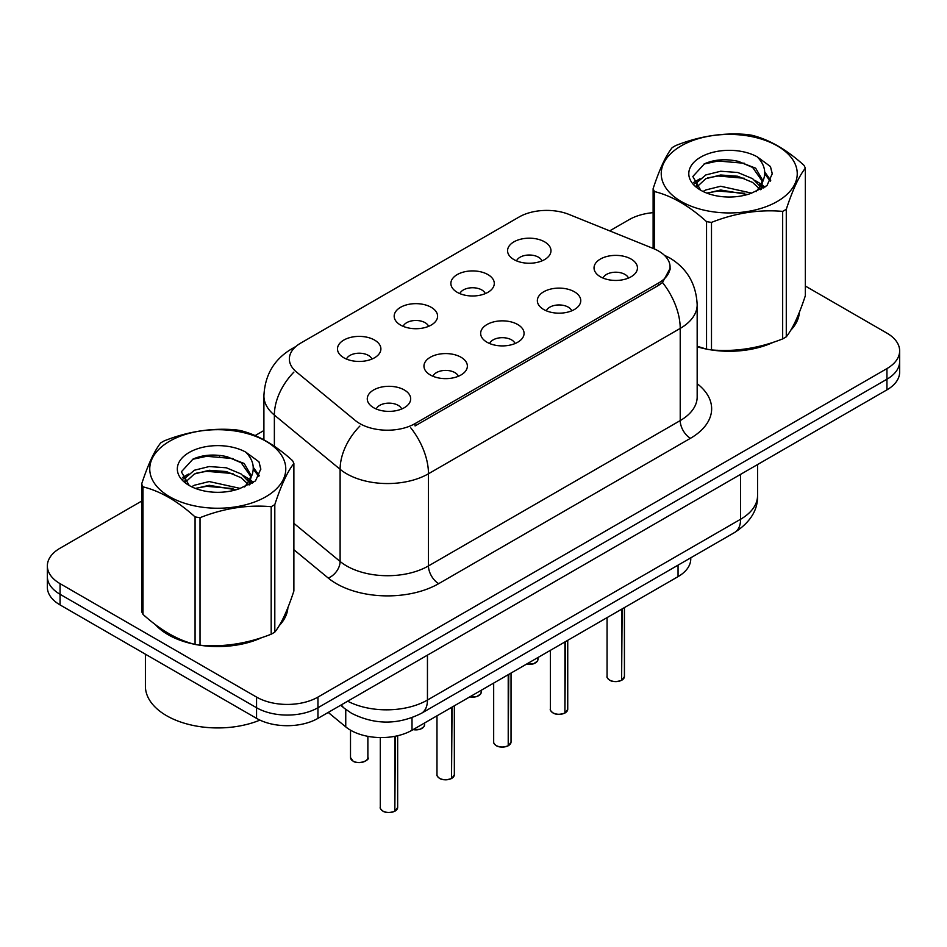 <?xml version="1.0" encoding="UTF-8"?>
<svg xmlns="http://www.w3.org/2000/svg" width="947" height="947" viewBox="0 0 947 947"><rect width="100%" height="100%" fill="white"/><g stroke="black" fill="none" stroke-linecap="round" stroke-linejoin="round"><path stroke-width="1.42" d="M457.223 292.315A21.71 12.536 180 0 1 452.926 288.764A21.71 12.536 180 0 1 460.112 273.186A21.71 12.536 180 0 1 487.93 274.583A21.71 12.536 180 0 1 492.239 288.764A21.71 12.536 180 0 1 457.223 292.315M485.29 293.617A13.021 7.517 0 0 0 481.786 289.948A13.021 7.517 0 0 0 468.954 288.042A13.021 7.517 0 0 0 459.875 293.617M400.534 325.046A21.71 12.536 180 0 1 396.225 321.495A21.71 12.536 180 0 1 403.422 305.917A21.71 12.536 180 0 1 431.24 307.325A21.71 12.536 180 0 1 435.549 321.495A21.71 12.536 180 0 1 400.534 325.046M428.589 326.348A13.021 7.517 0 0 0 425.096 322.678A13.021 7.517 0 0 0 412.265 320.773A13.021 7.517 0 0 0 403.185 326.348M343.844 357.777A21.71 12.536 180 0 1 339.535 354.237A21.71 12.536 180 0 1 346.72 338.659A21.71 12.536 180 0 1 374.538 340.056A21.71 12.536 180 0 1 378.847 354.237A21.71 12.536 180 0 1 343.844 357.777M371.899 359.079A13.021 7.517 0 0 0 368.407 355.409A13.021 7.517 0 0 0 355.575 353.503A13.021 7.517 0 0 0 346.484 359.079M513.925 259.585A21.71 12.536 180 0 1 509.616 256.033A21.71 12.536 180 0 1 516.802 240.455A21.71 12.536 180 0 1 544.62 241.852A21.71 12.536 180 0 1 548.929 256.033A21.71 12.536 180 0 1 513.925 259.585M541.98 260.887A13.021 7.517 0 0 0 538.488 257.217A13.021 7.517 0 0 0 525.656 255.311A13.021 7.517 0 0 0 516.565 260.887M543.696 309.503A21.71 12.536 180 0 1 539.399 305.964A21.71 12.536 180 0 1 546.585 290.386A21.71 12.536 180 0 1 574.403 291.783A21.71 12.536 180 0 1 578.712 305.964A21.71 12.536 180 0 1 543.696 309.503M571.763 310.805A13.021 7.517 0 0 0 568.259 307.148A13.021 7.517 0 0 0 555.427 305.242A13.021 7.517 0 0 0 546.348 310.805M487.007 342.234A21.71 12.536 180 0 1 482.698 338.695A21.71 12.536 180 0 1 489.895 323.116A21.71 12.536 180 0 1 517.713 324.513A21.71 12.536 180 0 1 522.022 338.695A21.71 12.536 180 0 1 487.007 342.234M515.061 343.536A13.021 7.517 0 0 0 511.569 339.878A13.021 7.517 0 0 0 498.738 337.972A13.021 7.517 0 0 0 489.658 343.536M430.317 374.965A21.71 12.536 180 0 1 426.008 371.425A21.71 12.536 180 0 1 433.193 355.847A21.71 12.536 180 0 1 461.011 357.244A21.71 12.536 180 0 1 465.32 371.425A21.71 12.536 180 0 1 430.317 374.965M458.372 376.267A13.021 7.517 0 0 0 454.88 372.609A13.021 7.517 0 0 0 442.048 370.703A13.021 7.517 0 0 0 432.957 376.267M373.615 407.707A21.71 12.536 180 0 1 369.318 404.156A21.71 12.536 180 0 1 376.504 388.578A21.71 12.536 180 0 1 404.322 389.975A21.71 12.536 180 0 1 408.631 404.156A21.71 12.536 180 0 1 373.615 407.707M401.682 408.997A13.021 7.517 0 0 0 398.178 405.34A13.021 7.517 0 0 0 385.346 403.434A13.021 7.517 0 0 0 376.267 408.997M600.398 276.773A21.71 12.536 180 0 1 596.089 273.233A21.71 12.536 180 0 1 603.275 257.655A21.71 12.536 180 0 1 631.093 259.052A21.71 12.536 180 0 1 635.401 273.233A21.71 12.536 180 0 1 600.398 276.773M628.453 278.075A13.021 7.517 0 0 0 624.961 274.417A13.021 7.517 0 0 0 612.129 272.511A13.021 7.517 0 0 0 603.038 278.075M653.406 248.54A39.076 22.562 180 0 1 658.627 251.073A39.076 22.562 180 0 1 670.074 267.03A39.076 22.562 180 0 1 658.627 282.975L415.07 423.593A39.076 22.562 180 0 1 355.433 420.586L296.423 371.934A39.076 22.562 180 0 1 289.356 358.996A39.076 22.562 180 0 1 300.803 343.039L519.098 217.005A39.076 22.562 180 0 1 569.135 214.484L653.406 248.54M690.765 557.807L690.765 558.908A43.42 25.072 180 0 1 678.052 576.628L412.016 730.232A43.42 25.072 180 0 1 345.75 726.882L328.218 712.428M155.403 624.641A70.196 40.52 0 0 0 168.128 634.703A70.196 40.52 0 0 0 194.289 644.232M670.168 268.202L662.509 282.514L658.721 285.26L415.165 425.878M141.659 501.093L60.063 548.206A43.42 25.072 0 0 0 47.35 565.927L47.35 587.199A43.42 25.072 0 0 0 60.063 604.92L256.554 718.359L256.554 707.729A43.42 25.072 0 0 0 317.955 707.729L886.937 379.226A43.42 25.072 0 0 0 899.65 361.505A43.42 25.072 0 0 1 886.937 379.226L317.955 707.729A43.42 25.072 0 0 1 256.554 707.729L60.063 594.29L256.554 707.729L256.554 697.087A43.42 25.072 0 0 0 317.955 697.087L886.937 368.596A43.42 25.072 0 0 0 899.65 350.863A43.42 25.072 0 0 0 886.937 333.143L805.341 286.041M47.35 576.557A43.42 25.072 0 0 0 60.063 594.29A43.42 25.072 0 0 1 47.35 576.557M697.17 346.803A70.196 40.52 0 0 0 705.752 348.934M709.09 349.573A70.196 40.52 0 0 0 773.45 342.222M790.698 330.314A70.196 40.52 0 0 0 799.375 312.297M197.615 644.86A70.196 40.52 0 0 0 261.976 637.52M279.235 625.612A70.196 40.52 0 0 0 287.9 607.595M653.122 212.649A43.42 25.072 0 0 0 629.045 219.704L609.702 230.879M263.905 430.518L255.145 435.573M220.651 455.483L219.467 456.17M182.44 477.548L188.56 474.033M47.35 565.927A43.42 25.072 0 0 0 60.063 583.648L256.554 697.087M287.474 610.768A70.196 40.52 0 0 0 287.237 609.69M798.948 315.481A70.196 40.52 0 0 0 798.7 314.404M256.554 718.359A43.42 25.072 0 0 0 317.955 718.359L886.937 389.856A43.42 25.072 0 0 0 899.65 372.135L899.65 350.863M621.611 680.23L621.552 680.36C616.39 682.018 612.437 681.97 609.667 680.206C607.394 678.241 606.518 677.01 607.063 676.537A8.689 5.019 0 0 0 609.608 680.076A8.689 5.019 0 0 0 621.611 680.23L621.611 609.217M621.552 680.36L621.421 680.337A8.393 4.842 180 0 1 609.809 680.195M621.611 679.875L622.143 608.909M564.921 712.961L564.862 713.091C559.701 714.748 555.735 714.701 552.977 712.937C550.692 710.972 549.828 709.741 550.373 709.267A8.689 5.019 0 0 0 552.918 712.807A8.689 5.019 0 0 0 564.921 712.961L564.921 641.948M564.862 713.091L564.72 713.079A8.393 4.842 180 0 1 553.119 712.925M564.921 712.606L565.454 641.64M508.219 745.691L508.16 745.822C503.011 747.491 499.045 747.432 496.275 745.68C494.003 743.703 493.138 742.472 493.671 741.998A8.689 5.019 0 0 0 496.216 745.538A8.689 5.019 0 0 0 508.219 745.691L508.219 674.678M508.16 745.822L508.03 745.81A8.393 4.842 180 0 1 496.417 745.656M508.219 745.336L508.764 674.371M451.53 778.422L451.47 778.552C446.309 780.221 442.356 780.162 439.586 778.41C437.313 776.433 436.437 775.202 436.981 774.729A8.689 5.019 0 0 0 439.526 778.268A8.689 5.019 0 0 0 451.53 778.422L451.53 707.409M451.47 778.552L451.34 778.541A8.393 4.842 180 0 1 439.728 778.387M451.53 778.067L452.062 707.101M394.84 811.153L394.781 811.283C389.619 812.952 385.654 812.893 382.896 811.141C380.611 809.164 379.747 807.933 380.292 807.46A8.689 5.019 0 0 0 382.837 811.011A8.689 5.019 0 0 0 394.84 811.153L394.84 736.328M394.781 811.283L394.639 811.271A8.393 4.842 180 0 1 383.038 811.117M394.84 810.798L395.373 736.221M697.17 346.33A69.462 40.105 0 0 0 698.649 346.756M717.364 350.26A69.462 40.105 0 0 0 768.822 343.702M792.284 327.591A69.462 40.105 0 0 0 798.333 314.854M158.327 626.796A69.462 40.105 0 0 0 168.649 634.407A69.462 40.105 0 0 0 187.175 642.054M205.89 645.558A69.462 40.105 0 0 0 257.359 639M280.809 622.889A69.462 40.105 0 0 0 286.87 610.14M145.4 654.188L145.4 686.161A72.363 41.775 0 0 0 166.601 715.707A72.363 41.775 0 0 0 259.928 720.111M681.142 145.909A68.018 39.277 -0 0 0 681.142 201.439A68.018 39.277 -0 0 0 777.333 201.439A68.018 39.277 -0 0 0 777.333 145.909A68.018 39.277 -0 0 0 681.142 145.909M697.17 346.235L706.545 349.147A78.151 45.125 -0 0 0 711.493 349.917C735.121 351.976 758.831 348.307 782.66 338.908A78.151 45.125 -0 0 0 784.495 337.878A78.151 45.125 -0 0 0 786.282 336.812C792.603 328.893 798.96 315.197 805.341 295.724L805.341 168.211A78.151 45.125 -0 0 0 804.015 165.346C786.614 149.579 769.248 139.552 751.93 135.279A78.151 45.125 -0 0 0 746.982 134.51C723.153 132.473 699.442 136.143 675.815 145.518A78.151 45.125 -0 0 0 673.98 146.548A78.151 45.125 -0 0 0 672.192 147.614C665.812 155.639 659.455 169.335 653.122 188.69A78.151 45.125 -0 0 0 654.448 191.554L654.448 248.978M706.545 349.147L706.545 221.622C689.132 205.854 671.766 195.828 654.448 191.554M706.545 221.622A78.151 45.125 -0 0 0 711.493 222.391L711.493 349.917M782.66 338.908L782.66 211.382C759.032 209.323 735.31 212.992 711.493 222.391M782.66 211.382A78.151 45.125 -0 0 0 784.495 210.352A78.151 45.125 -0 0 0 786.282 209.299L786.282 336.812M751.74 193.129L720.667 186.251L705.846 189.945L703.041 191.46M747.408 194.526L720.667 190.004L707.007 193.176M761.471 189.234L761.163 188.441M760.24 186.559L752.628 178.687L737.796 172.496L720.667 171.241L705.846 174.935L697.276 182.25L696.163 186.228M759.032 188.429L752.628 182.44L737.796 176.249L720.667 174.994L705.846 178.687L696.838 186.961M756.12 191.673L761.199 184.618L762.323 179.681L755.659 168.187L737.512 161.179C725.13 158.658 714.121 159.534 704.473 163.807L692.825 176.509L700.65 190.11M760.571 189.708L762.323 182.653M762.217 181.161L752.628 167.43L738.376 161.345M700.638 157.166A40.437 23.344 -0 0 0 700.638 190.181A40.437 23.344 -0 0 0 751.196 193.283L766.952 185.636L772.267 173.68L770.456 166.542L757.198 156.811A40.437 23.344 -0 0 0 700.638 157.166M757.198 156.811C765.626 165.382 766.952 174.639 761.199 184.618M653.122 248.434L653.122 188.69M805.341 168.211C799.019 176.13 792.663 189.826 786.282 209.299M744.449 193.283L718.098 191.022L707.61 192.928M763.696 187.956L761.838 186.464M760.725 185.659L758.843 184.428M744.449 178.273L718.098 176.012L707.61 177.918M697.477 181.883L694.388 183.789M770.266 181.161L764.726 173.869M744.555 163.298L718.098 161.002L704 164.032M772.267 174.047L770.456 166.542M764.892 187.163L762.169 184.843M761.364 184.239L754.889 180.356M700.034 178.734L693.689 182.416M770.728 180.273L764.714 171.987M169.667 441.195A68.018 39.277 -0 0 0 169.667 496.737A68.018 39.277 -0 0 0 265.858 496.737A68.018 39.277 -0 0 0 265.858 441.195A68.018 39.277 -0 0 0 169.667 441.195M162.505 441.847A78.151 45.125 -0 0 0 160.718 442.9C154.337 450.938 147.981 464.634 141.659 483.988A78.151 45.125 -0 0 0 142.985 486.841L142.985 614.366C160.303 630.086 177.669 640.113 195.07 644.445A78.151 45.125 -0 0 0 200.018 645.215C223.646 647.274 247.368 643.605 271.185 634.206A78.151 45.125 -0 0 0 273.02 633.176A78.151 45.125 -0 0 0 274.808 632.111C281.141 624.191 287.497 610.495 293.878 591.023L293.878 463.497A78.151 45.125 -0 0 0 292.552 460.644C275.139 444.877 257.773 434.851 240.455 430.565A78.151 45.125 -0 0 0 235.507 429.808C211.69 427.772 187.968 431.441 164.34 440.817A78.151 45.125 -0 0 0 162.505 441.847M195.07 644.445L195.07 516.92C177.669 501.152 160.303 491.126 142.985 486.841M195.07 516.92A78.151 45.125 -0 0 0 200.018 517.689L200.018 645.215M271.185 634.206L271.185 506.681C247.558 504.609 223.847 508.279 200.018 517.689M271.185 506.681A78.151 45.125 -0 0 0 273.02 505.651A78.151 45.125 -0 0 0 274.808 504.585L274.808 632.111M141.659 483.988L141.659 611.513A78.151 45.125 -0 0 0 142.985 614.366M240.278 488.415L209.204 481.55L194.372 485.243L191.578 486.758M235.945 489.824L209.204 485.302L195.532 488.474M249.996 484.533L249.7 483.739M248.777 481.845L241.154 473.985L226.333 467.794L209.204 466.54L194.372 470.233L185.813 477.548L184.689 481.514M247.558 483.716L241.154 477.738L226.333 471.547L209.204 470.292L194.372 473.985L185.363 482.248M244.646 486.959L249.724 479.928L250.848 474.968L244.196 463.485L226.037 456.478C213.667 453.956 202.646 454.832 192.999 459.094L181.362 471.795L189.175 485.397M249.108 485.006L250.848 477.951M250.742 476.448L241.154 462.728L226.901 456.643M189.175 452.465A40.437 23.344 -0 0 0 189.175 485.48A40.437 23.344 -0 0 0 239.721 488.569L255.489 480.922L260.804 468.966L258.981 461.84L245.735 452.11A40.437 23.344 -0 0 0 189.175 452.465M245.735 452.11C254.151 460.668 255.489 469.937 249.724 479.904M293.878 463.497C287.545 471.417 281.188 485.113 274.808 504.585M232.974 488.569L206.624 486.32L196.147 488.226M252.222 483.242L250.375 481.763M249.25 480.958L247.38 479.727M232.974 473.559L206.624 471.31L196.147 473.216M186.014 477.181L182.925 479.087M258.803 476.459L253.251 469.167M233.08 458.585L206.624 456.3L192.525 459.319M260.792 469.333L258.981 461.84M253.429 482.461L250.706 480.141M249.89 479.525L243.415 475.654M259.253 475.56L253.24 467.285M415.07 423.593L415.07 425.937M658.627 282.975L658.627 285.319M678.052 565.146L678.052 576.628M345.75 709.41L345.75 726.882M412.016 717.684L412.016 730.232M697.17 383.701A72.363 41.775 180 0 1 690.446 438.307L438.71 583.648A14.477 8.357 60 0 1 428.47 565.927L680.218 420.586A57.885 33.417 0 0 0 697.17 396.947L697.17 304.78A57.885 33.417 180 0 1 680.218 328.408A50.653 29.25 -120 0 0 662.509 282.514M438.71 583.648A72.363 41.775 180 0 1 336.374 583.648A72.363 41.775 180 0 1 328.266 578.072L293.878 549.722M359.848 426.103A50.653 33.879 129.5 0 0 340.115 469.298L340.115 561.464A57.885 33.417 0 0 0 346.602 565.927A57.885 33.417 0 0 0 428.47 565.927L428.47 473.76A57.885 33.417 180 0 1 346.602 473.76A57.885 33.417 180 0 1 340.115 469.298L274.37 415.082A57.885 33.417 180 0 1 263.905 395.917L263.905 439.81M410.773 427.855A50.653 29.25 60 0 1 428.47 473.76L680.218 328.408L680.218 420.586A14.477 8.357 60 0 0 690.446 438.307M294.695 347.62A50.653 29.25 -120 0 0 291.345 349.088C274.026 359.493 264.888 375.095 263.905 395.917M293.901 372.1A50.653 33.879 129.5 0 0 274.37 415.082L274.37 446.226M317.955 697.087L317.955 718.359M886.937 368.596L886.937 389.856M60.063 583.648L60.063 604.92M293.878 523.336L340.115 561.464A14.477 9.683 -50.5 0 1 328.266 578.072M347.679 701.194A57.885 33.417 0 0 0 427.452 700.046L740.59 519.252A57.885 33.417 0 0 0 757.553 495.624C757.979 509.983 750.32 522.282 734.6 532.498L421.451 713.292A28.943 16.715 60 0 0 427.452 700.046L427.452 655.146M740.59 474.352L740.59 519.252A28.943 16.715 60 0 1 734.6 532.498M341.405 704.817A28.943 19.354 129.5 0 0 344.388 708.332L340.66 705.255M622.143 679.922A8.689 5.019 0 0 0 624.428 676.537L624.428 607.595M526.556 664.096A8.689 5.019 0 0 0 537.955 659.337L537.316 661.278L533.433 663.847L526.402 664.19M535.304 662.947A8.393 4.842 180 0 1 526.473 664.143M565.454 712.653A8.689 5.019 0 0 0 567.738 709.267L567.738 640.326M508.764 745.384A8.689 5.019 0 0 0 511.037 741.998L511.037 673.057M452.062 778.114A8.689 5.019 0 0 0 454.347 774.729L454.347 705.787M395.373 810.845A8.689 5.019 0 0 0 397.657 807.46L397.657 735.724M469.854 696.838A8.689 5.019 0 0 0 481.265 692.068L480.626 694.009L476.743 696.59L469.7 696.921M478.614 695.678A8.393 4.842 180 0 1 469.783 696.874M413.164 729.569A8.689 5.019 0 0 0 424.564 724.798L423.936 726.74L420.054 729.32L413.01 729.652M421.924 728.409A8.393 4.842 180 0 1 413.081 729.604M353.053 761.08A8.689 5.019 0 0 0 362.512 762.169A8.689 5.019 0 0 0 367.874 757.541C370.774 759.731 358.747 765.069 353.113 761.21L350.508 757.541A8.689 5.019 0 0 0 353.053 761.08M365.222 761.139A8.393 4.842 180 0 1 353.255 761.199M670.074 267.03L670.074 269.836M697.17 304.78C696.187 283.97 687.048 268.356 669.73 257.963L664.238 255.169M296.009 346.401L291.345 349.088M421.451 713.292C398.166 725 374.87 725 351.574 713.292L344.388 708.332M757.553 495.624L757.553 464.563M607.063 676.537L607.063 617.622M624.428 676.537L622.084 680.053M537.955 659.337L537.955 657.514M550.373 709.267L550.373 650.352M567.738 709.267L565.395 712.783M493.671 741.998L493.671 683.083M511.037 741.998L508.705 745.514M436.981 774.729L436.981 715.814M454.347 774.729L452.003 778.245M380.292 807.46L380.292 737.559M397.657 807.46L395.313 810.975M481.265 692.068L481.265 690.245M424.564 724.798L424.564 722.975M367.874 757.541L367.874 736.34M350.508 757.541L350.508 730.173M798.7 316.558L798.7 313.966M287.237 611.845L287.237 609.264"/></g></svg>
